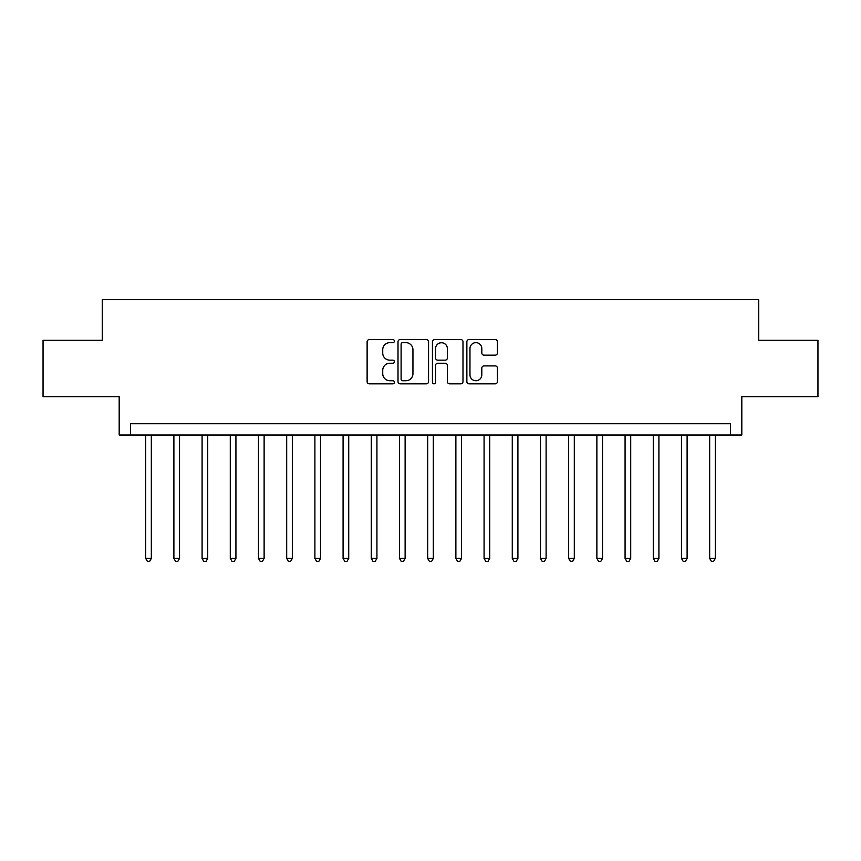 <?xml version="1.0" encoding="UTF-8"?>
<svg xmlns="http://www.w3.org/2000/svg" width="861" height="861" viewBox="0 0 861 861"><rect width="100%" height="100%" fill="white"/><g stroke="black" fill="none" stroke-linecap="round" stroke-linejoin="round"><path stroke-width="1.29" d="M394.403 341.107A1.55 1.55 0 0 0 392.853 339.557L369.326 339.557A2.217 2.217 0 0 0 367.12 341.763L367.12 381.627A2.217 2.217 0 0 0 369.326 383.834L392.853 383.834A1.55 1.55 0 0 0 394.403 382.284A1.55 1.55 0 0 0 392.853 380.734L389.807 380.734A7.082 7.082 0 0 1 382.725 373.652L382.725 370.327A7.082 7.082 0 0 1 389.807 363.245L392.853 363.245A1.55 1.55 0 0 0 394.403 361.695A1.55 1.55 0 0 0 392.853 360.146L389.807 360.146A7.082 7.082 0 0 1 382.725 353.064L382.725 349.738A7.082 7.082 0 0 1 389.807 342.656L392.853 342.656A1.55 1.55 0 0 0 394.403 341.107M495.215 355.162A2.217 2.217 0 0 0 497.432 352.945L497.432 341.763A2.217 2.217 0 0 0 495.215 339.557L469.084 339.557A2.217 2.217 0 0 0 466.866 341.763L466.866 381.627A2.217 2.217 0 0 0 469.084 383.834L495.215 383.834A2.217 2.217 0 0 0 497.432 381.627L497.432 368.121A2.217 2.217 0 0 0 495.215 365.903L484.033 365.903A2.217 2.217 0 0 0 481.816 368.121L481.816 374.815A5.919 5.919 0 0 1 475.896 380.734A5.919 5.919 0 0 1 469.966 374.815L469.966 348.576A5.919 5.919 0 0 1 475.896 342.656A5.919 5.919 0 0 1 481.816 348.576L481.816 352.945A2.217 2.217 0 0 0 484.033 355.162L495.215 355.162M730.537 435.009L741.816 435.009L741.816 396.663L817.95 396.663L817.95 340.267L758.735 340.267L758.735 299.66L102.265 299.66L102.265 340.267L43.05 340.267L43.05 396.663L119.184 396.663L119.184 435.009L730.537 435.009L730.537 423.73L130.463 423.73L130.463 435.009M428.563 341.763A2.217 2.217 0 0 0 426.346 339.557L400.214 339.557A2.217 2.217 0 0 0 398.008 341.763L398.008 381.627A2.217 2.217 0 0 0 400.214 383.834L426.346 383.834A2.217 2.217 0 0 0 428.563 381.627L428.563 341.763M434.654 339.557L460.786 339.557A2.217 2.217 0 0 1 462.992 341.763L462.992 381.627A2.217 2.217 0 0 1 460.786 383.834L449.603 383.834A2.217 2.217 0 0 1 447.386 381.627L447.386 365.462A2.217 2.217 0 0 0 445.169 363.245L437.754 363.245A2.217 2.217 0 0 0 435.537 365.462L435.537 382.284A1.55 1.55 0 0 1 433.987 383.834A1.55 1.55 0 0 1 432.437 382.284L432.437 341.763A2.217 2.217 0 0 1 434.654 339.557M402.657 342.656A1.55 1.55 0 0 0 401.108 344.206L401.108 379.184A1.55 1.55 0 0 0 402.657 380.734L405.865 380.734A7.082 7.082 0 0 0 412.946 373.652L412.946 349.738A7.082 7.082 0 0 0 405.865 342.656L402.657 342.656M447.386 348.683A5.919 5.919 0 0 0 441.456 342.764A5.919 5.919 0 0 0 435.537 348.683L435.537 357.928A2.217 2.217 0 0 0 437.754 360.146L445.169 360.146A2.217 2.217 0 0 0 447.386 357.928L447.386 348.683M145.692 435.009L145.692 558.412L151.332 558.412L151.332 435.009M151.332 558.412L149.642 561.34L147.382 561.34L145.692 558.412M173.89 435.009L173.89 558.412L179.529 558.412L179.529 435.009M179.529 558.412L177.84 561.34L175.579 561.34L173.89 558.412M202.087 435.009L202.087 558.412L207.727 558.412L207.727 435.009M207.727 558.412L206.037 561.34L203.777 561.34L202.087 558.412M230.285 435.009L230.285 558.412L235.925 558.412L235.925 435.009M235.925 558.412L234.235 561.34L231.986 561.34L230.285 558.412M258.483 435.009L258.483 558.412L264.123 558.412L264.123 435.009M264.123 558.412L262.433 561.34L260.183 561.34L258.483 558.412M286.691 435.009L286.691 558.412L292.331 558.412L292.331 435.009M292.331 558.412L290.631 561.34L288.381 561.34L286.691 558.412M314.889 435.009L314.889 558.412L320.529 558.412L320.529 435.009M320.529 558.412L318.828 561.34L316.579 561.34L314.889 558.412M343.087 435.009L343.087 558.412L348.727 558.412L348.727 435.009M348.727 558.412L347.037 561.34L344.777 561.34L343.087 558.412M371.285 435.009L371.285 558.412L376.924 558.412L376.924 435.009M376.924 558.412L375.235 561.34L372.974 561.34L371.285 558.412M399.482 435.009L399.482 558.412L405.122 558.412L405.122 435.009M405.122 558.412L403.432 561.34L401.172 561.34L399.482 558.412M427.68 435.009L427.68 558.412L433.32 558.412L433.32 435.009M433.32 558.412L431.63 561.34L429.37 561.34L427.68 558.412M455.878 435.009L455.878 558.412L461.518 558.412L461.518 435.009M461.518 558.412L459.828 561.34L457.568 561.34L455.878 558.412M484.076 435.009L484.076 558.412L489.715 558.412L489.715 435.009M489.715 558.412L488.026 561.34L485.765 561.34L484.076 558.412M512.273 435.009L512.273 558.412L517.913 558.412L517.913 435.009M517.913 558.412L516.223 561.34L513.963 561.34L512.273 558.412M540.471 435.009L540.471 558.412L546.111 558.412L546.111 435.009M546.111 558.412L544.421 561.34L542.172 561.34L540.471 558.412M568.669 435.009L568.669 558.412L574.309 558.412L574.309 435.009M574.309 558.412L572.619 561.34L570.369 561.34L568.669 558.412M596.877 435.009L596.877 558.412L602.517 558.412L602.517 435.009M602.517 558.412L600.817 561.34L598.567 561.34L596.877 558.412M625.075 435.009L625.075 558.412L630.715 558.412L630.715 435.009M630.715 558.412L629.014 561.34L626.765 561.34L625.075 558.412M653.273 435.009L653.273 558.412L658.913 558.412L658.913 435.009M658.913 558.412L657.223 561.34L654.963 561.34L653.273 558.412M681.471 435.009L681.471 558.412L687.11 558.412L687.11 435.009M687.11 558.412L685.421 561.34L683.16 561.34L681.471 558.412M709.668 435.009L709.668 558.412L715.308 558.412L715.308 435.009M715.308 558.412L713.618 561.34L711.358 561.34L709.668 558.412"/></g></svg>
